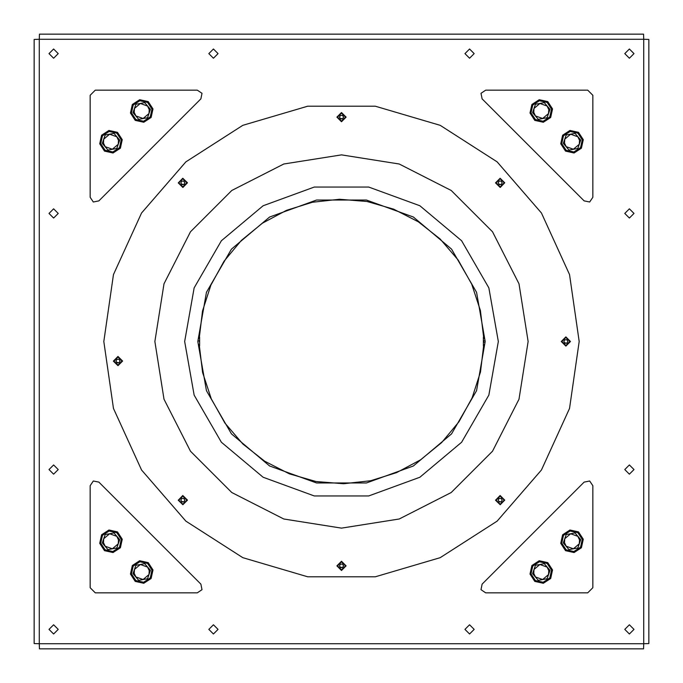 <?xml version="1.0" encoding="UTF-8"?>
<svg xmlns="http://www.w3.org/2000/svg" width="683" height="683" viewBox="0 0 683 683"><rect width="100%" height="100%" fill="white"/><g stroke="black" fill="none" stroke-linecap="round" stroke-linejoin="round"><path stroke-width="1.02" d="M199.086 341.5L199.094 340.578L199.086 341.5M483.905 340.578L483.905 342.422L483.905 340.578M103.816 341.5L113.446 274.54L141.552 213.002L185.853 161.871L242.764 125.296L307.674 106.232L375.326 106.232L440.236 125.296L497.147 161.871L541.448 213.002L569.554 274.54L579.184 341.5L569.554 408.46L541.448 469.998L497.147 521.129L440.236 557.704L375.326 576.768L307.674 576.768L242.764 557.704L185.853 521.129L141.552 469.998L113.446 408.46L103.816 341.5M154.836 341.5L163.971 283.821L190.489 231.785L231.785 190.489L283.821 163.971L341.5 154.836L399.179 163.971L451.215 190.489L492.511 231.785L519.029 283.821L528.164 341.5L519.029 399.179L492.511 451.215L451.215 492.511L399.179 519.029L341.5 528.164L283.821 519.029L231.785 492.511L190.489 451.215L163.971 399.179L154.836 341.5M184.7 341.5L194.16 287.867L221.386 240.715L263.1 205.711L314.274 187.082L368.726 187.082L419.9 205.711L461.614 240.715L488.84 287.867L498.3 341.5L488.84 395.133L461.614 442.285L419.9 477.289L368.726 495.918L314.274 495.918L263.1 477.289L221.386 442.285L194.16 395.133L184.7 341.5M483.905 338.426L483.393 337.146L483.393 345.854L483.905 344.574M199.094 344.574L199.607 345.854L199.607 337.146L199.094 338.426M643.599 648.85L643.727 643.727L39.273 643.727L39.273 39.273L643.727 39.273L643.727 643.727L648.85 643.599L648.85 39.401L643.727 39.273L643.599 34.15L39.401 34.15L39.273 39.273L34.15 39.401L34.15 643.599L39.273 643.727L39.401 648.85L643.599 648.85M633.995 629.385L629.385 624.774L624.774 629.385L629.385 633.995L633.995 629.385M58.226 629.385L53.615 624.774L49.005 629.385L53.615 633.995L58.226 629.385M474.173 629.385L469.562 624.774L464.952 629.385L469.562 633.995L474.173 629.385M218.048 629.385L213.438 624.774L208.827 629.385L213.438 633.995L218.048 629.385M633.995 53.615L629.385 49.005L624.774 53.615L629.385 58.226L633.995 53.615M58.226 53.615L53.615 49.005L49.005 53.615L53.615 58.226L58.226 53.615M474.173 53.615L469.562 49.005L464.952 53.615L469.562 58.226L474.173 53.615M218.048 53.615L213.438 49.005L208.827 53.615L213.438 58.226L218.048 53.615M633.995 469.562L629.385 464.952L624.774 469.562L629.385 474.173L633.995 469.562M633.995 213.438L629.385 208.827L624.774 213.438L629.385 218.048L633.995 213.438M58.226 469.562L53.615 464.952L49.005 469.562L53.615 474.173L58.226 469.562M58.226 213.438L53.615 208.827L49.005 213.438L53.615 218.048L58.226 213.438M504.763 500.11L500.11 495.542L495.542 500.195L500.195 504.763L504.763 500.11L500.11 495.542L495.542 500.195L500.195 504.763L504.763 500.11M498.966 501.45L501.177 501.894L502.176 500.135L501.143 498.385L499.119 498.411L498.129 500.169L498.966 501.45M498.129 500.169L499.153 501.911L501.177 501.894L502.176 500.135L501.143 498.385L499.119 498.411L498.129 500.169M570.476 341.457L565.823 336.89L561.255 341.543L565.908 346.11L570.476 341.457L565.823 336.89L561.255 341.543L565.908 346.11L570.476 341.457M564.679 342.798L566.89 343.242L567.889 341.483L566.864 339.741L564.841 339.758L563.842 341.517L564.679 342.798M563.842 341.517L564.867 343.259L566.89 343.242L567.889 341.483L566.864 339.741L564.841 339.758L563.842 341.517M504.763 182.805L500.11 178.237L495.542 182.89L500.195 187.458L504.763 182.805L500.11 178.237L495.542 182.89L500.195 187.458L504.763 182.805M498.966 184.145L501.177 184.589L502.176 182.831L501.143 181.089L499.119 181.106L498.129 182.865L498.966 184.145M498.129 182.865L499.153 184.615L501.177 184.589L502.176 182.831L501.143 181.089L499.119 181.106L498.129 182.865M346.11 117.092L341.457 112.524L336.89 117.177L341.543 121.745L346.11 117.092L341.457 112.524L336.89 117.177L341.543 121.745L346.11 117.092M340.313 118.432L342.524 118.876L343.523 117.117L342.499 115.376L340.476 115.393L339.477 117.152L340.313 118.432M339.477 117.152L340.501 118.893L342.524 118.876L343.523 117.117L342.499 115.376L340.476 115.393L339.477 117.152M187.458 182.805L182.805 178.237L178.237 182.89L182.89 187.458L187.458 182.805L182.805 178.237L178.237 182.89L182.89 187.458L187.458 182.805M181.661 184.145L183.881 184.589L184.871 182.831L183.847 181.089L181.823 181.106L180.824 182.865L181.661 184.145M180.824 182.865L181.857 184.615L183.881 184.589L184.871 182.831L183.847 181.089L181.823 181.106L180.824 182.865M122.599 361.017L117.946 356.441L113.378 361.094L118.031 365.661L122.599 361.017L117.946 356.441L113.378 361.094L118.031 365.661L122.599 361.017M116.802 362.349L119.013 362.801L120.012 361.034L118.987 359.292L116.964 359.309L115.965 361.076L116.802 362.349M115.965 361.076L116.989 362.818L119.013 362.801L120.012 361.034L118.987 359.292L116.964 359.309L115.965 361.076M187.458 500.11L182.805 495.542L178.237 500.195L182.89 504.763L187.458 500.11L182.805 495.542L178.237 500.195L182.89 504.763L187.458 500.11M181.661 501.45L183.881 501.894L184.871 500.135L183.847 498.385L181.823 498.411L180.824 500.169L181.661 501.45M180.824 500.169L181.857 501.911L183.881 501.894L184.871 500.135L183.847 498.385L181.823 498.411L180.824 500.169M346.11 565.823L341.457 561.255L336.89 565.908L341.543 570.476L346.11 565.823L341.457 561.255L336.89 565.908L341.543 570.476L346.11 565.823M340.313 567.163L342.524 567.607L343.523 565.848L342.499 564.107L340.476 564.124L339.477 565.883L340.313 567.163M339.477 565.883L340.501 567.624L342.524 567.607L343.523 565.848L342.499 564.107L340.476 564.124L339.477 565.883M587.747 592.87L592.87 587.747L592.87 485.698L589.702 480.969L584.119 482.078L482.078 584.119L480.969 589.702L485.698 592.87L587.747 592.87M90.13 587.747L95.253 592.87L197.302 592.87L202.031 589.702L200.922 584.119L98.881 482.078L93.298 480.969L90.13 485.698L90.13 587.747M95.253 90.13L90.13 95.253L90.13 197.302L93.298 202.031L98.881 200.922L200.922 98.881L202.031 93.298L197.302 90.13L95.253 90.13M592.87 95.253L587.747 90.13L485.698 90.13L480.969 93.298L482.078 98.881L584.119 200.922L589.702 202.031L592.87 197.302L592.87 95.253M532.552 573.635L538.324 580.379L542.686 579.568L547.049 578.757L550.003 570.39L544.231 563.646L539.869 564.457L535.506 565.268L532.552 573.635M535.438 577.007L542.686 579.568L548.526 574.574L548.833 570.604L547.117 567.018L539.869 564.457L534.029 569.451L533.722 573.421L535.438 577.007M563.287 542.9L569.059 549.644L573.421 548.833L577.784 548.022L580.738 539.655L574.966 532.911L570.604 533.722L566.241 534.533L563.287 542.9M566.173 546.272L573.421 548.833L579.261 543.839L579.568 539.869L577.852 536.283L570.604 533.722L564.764 538.716L564.457 542.686L566.173 546.272M563.287 143.345L569.059 150.089L577.784 148.467L580.738 140.1L574.966 133.356L566.241 134.978L563.287 143.345M566.173 146.717L573.421 149.278L579.261 144.284L579.568 140.314L577.852 136.728L570.604 134.167L564.764 139.161L564.457 143.131L566.173 146.717M532.552 112.61L538.324 119.354L547.049 117.732L550.003 109.365L544.231 102.621L535.506 104.243L532.552 112.61M535.438 115.982L542.686 118.543L548.526 113.549L548.833 109.579L547.117 105.993L539.869 103.432L534.029 108.426L533.722 112.396L535.438 115.982M132.997 112.61L138.769 119.354L147.494 117.732L150.448 109.365L144.676 102.621L135.951 104.243L132.997 112.61M135.883 115.982L143.131 118.543L148.971 113.549L149.278 109.579L147.562 105.993L140.314 103.432L134.474 108.426L134.167 112.396L135.883 115.982M102.262 143.345L108.034 150.089L116.759 148.467L119.713 140.1L113.941 133.356L105.216 134.978L102.262 143.345M105.148 146.717L112.396 149.278L118.236 144.284L118.543 140.314L116.827 136.728L109.579 134.167L103.739 139.161L103.432 143.131L105.148 146.717M102.262 542.9L108.034 549.644L112.396 548.833L116.759 548.022L119.713 539.655L113.941 532.911L109.579 533.722L105.216 534.533L102.262 542.9M105.148 546.272L112.396 548.833L118.236 543.839L118.543 539.869L116.827 536.283L109.579 533.722L103.739 538.716L103.432 542.686L105.148 546.272M132.997 573.635L138.769 580.379L143.131 579.568L147.494 578.757L150.448 570.39L144.676 563.646L140.314 564.457L135.951 565.268L132.997 573.635M135.883 577.007L143.131 579.568L148.971 574.574L149.278 570.604L147.562 567.018L140.314 564.457L134.474 569.451L134.167 573.421L135.883 577.007M197.814 341.5L206.479 292.358L231.426 249.141L269.657 217.066L316.553 199.999L366.447 199.999L413.343 217.066L451.574 249.141L476.521 292.358L485.186 341.5L476.521 390.642L451.574 433.859L413.343 465.934L366.447 483.001L316.553 483.001L269.657 465.934L231.426 433.859L206.479 390.642L197.814 341.5M504.558 500.11L500.11 495.747L495.747 500.187L500.187 504.558L504.558 500.11M504.387 500.11L500.187 504.387L495.918 500.187L500.11 495.918L504.387 500.11M504.199 500.118L500.187 504.199L496.106 500.187L500.118 496.106L504.199 500.118M570.271 341.457L565.823 337.095L561.46 341.543L565.908 345.905L570.271 341.457M570.1 341.466L565.9 345.735L561.631 341.534L565.831 337.265L570.1 341.466M569.912 341.466L565.9 345.547L561.819 341.534L565.831 337.453L569.912 341.466M504.558 182.813L500.11 178.442L495.747 182.89L500.187 187.253L504.558 182.813M504.387 182.813L500.187 187.082L495.918 182.89L500.11 178.613L504.387 182.813M504.199 182.813L500.187 186.894L496.106 182.882L500.118 178.801L504.199 182.813M345.905 117.092L341.457 112.729L337.095 117.177L341.543 121.54L345.905 117.092M345.735 117.1L341.534 121.369L337.265 117.169L341.466 112.9L345.735 117.1M345.547 117.1L341.534 121.181L337.453 117.169L341.466 113.088L345.547 117.1M187.253 182.813L182.813 178.442L178.442 182.89L182.89 187.253L187.253 182.813M187.082 182.813L182.89 187.082L178.613 182.89L182.813 178.613L187.082 182.813M186.894 182.813L182.882 186.894L178.801 182.882L182.813 178.801L186.894 182.813M122.394 361.017L117.946 356.646L113.583 361.094L118.031 365.456L122.394 361.017M122.223 361.017L118.022 365.285L113.754 361.094L117.954 356.816L122.223 361.017M122.035 361.017L118.022 365.106L113.941 361.094L117.954 357.004L122.035 361.017M187.253 500.11L182.813 495.747L178.442 500.187L182.89 504.558L187.253 500.11M187.082 500.11L182.89 504.387L178.613 500.187L182.813 495.918L187.082 500.11M186.894 500.118L182.882 504.199L178.801 500.187L182.813 496.106L186.894 500.118M345.905 565.823L341.457 561.46L337.095 565.908L341.543 570.271L345.905 565.823M345.735 565.831L341.534 570.1L337.265 565.9L341.466 561.631L345.735 565.831M345.547 565.831L341.534 569.912L337.453 565.9L341.466 561.819L345.547 565.831M539.374 561.793L547.16 563.441L551.497 570.109L549.849 577.895L543.181 582.232L535.395 580.584L531.058 573.916L532.706 566.13L539.374 561.793M570.109 531.058L577.895 532.706L582.232 539.374L580.584 547.16L573.916 551.497L566.13 549.849L561.793 543.181L563.441 535.395L570.109 531.058M570.109 131.503L577.895 133.151L582.232 139.819L580.584 147.605L573.916 151.942L566.13 150.294L561.793 143.626L563.441 135.84L570.109 131.503M539.374 100.768L547.16 102.416L551.497 109.084L549.849 116.87L543.181 121.207L535.395 119.559L531.058 112.891L532.706 105.105L539.374 100.768M139.819 100.768L147.605 102.416L151.942 109.084L150.294 116.87L143.626 121.207L135.84 119.559L131.503 112.891L133.151 105.105L139.819 100.768M109.084 131.503L116.87 133.151L121.207 139.819L119.559 147.605L112.891 151.942L105.105 150.294L100.768 143.626L102.416 135.84L109.084 131.503M109.084 531.058L116.87 532.706L121.207 539.374L119.559 547.16L112.891 551.497L105.105 549.849L100.768 543.181L102.416 535.395L109.084 531.058M139.819 561.793L147.605 563.441L151.942 570.109L150.294 577.895L143.626 582.232L135.84 580.584L131.503 573.916L133.151 566.13L139.819 561.793M199.257 338.017L202.51 311.03L210.868 285.118L223.99 261.282L241.381 240.399L262.434 223.204L286.399 210.321L312.396 202.219L339.408 199.231L367.01 201.519L393.698 209.143L418.38 221.779L440.125 238.939L458.122 259.992L471.714 284.162L480.38 310.526L483.743 338.017M483.743 344.983L480.49 371.97L472.132 397.882L459.01 421.718L441.619 442.601L420.566 459.796L396.601 472.679L370.604 480.781L343.592 483.769L315.99 481.481L289.302 473.857L264.62 461.221L242.875 444.061L224.878 423.008L211.286 398.838L202.62 372.474L199.257 344.983M539.186 560.786L547.74 562.596L552.504 569.921L550.694 578.475L543.369 583.239L534.815 581.429L530.051 574.104L531.861 565.55L539.186 560.786M569.921 530.051L578.475 531.861L583.239 539.186L581.429 547.74L574.104 552.504L565.55 550.694L560.786 543.369L562.596 534.815L569.921 530.051M569.921 130.496L578.475 132.306L583.239 139.631L581.429 148.185L574.104 152.949L565.55 151.139L560.786 143.814L562.596 135.26L569.921 130.496M539.186 99.761L547.74 101.571L552.504 108.896L550.694 117.45L543.369 122.214L534.815 120.404L530.051 113.079L531.861 104.525L539.186 99.761M139.631 99.761L148.185 101.571L152.949 108.896L151.139 117.45L143.814 122.214L135.26 120.404L130.496 113.079L132.306 104.525L139.631 99.761M108.896 130.496L117.45 132.306L122.214 139.631L120.404 148.185L113.079 152.949L104.525 151.139L99.761 143.814L101.571 135.26L108.896 130.496M108.896 530.051L117.45 531.861L122.214 539.186L120.404 547.74L113.079 552.504L104.525 550.694L99.761 543.369L101.571 534.815L108.896 530.051M139.631 560.786L148.185 562.596L152.949 569.921L151.139 578.475L143.814 583.239L135.26 581.429L130.496 574.104L132.306 565.55L139.631 560.786"/></g></svg>
